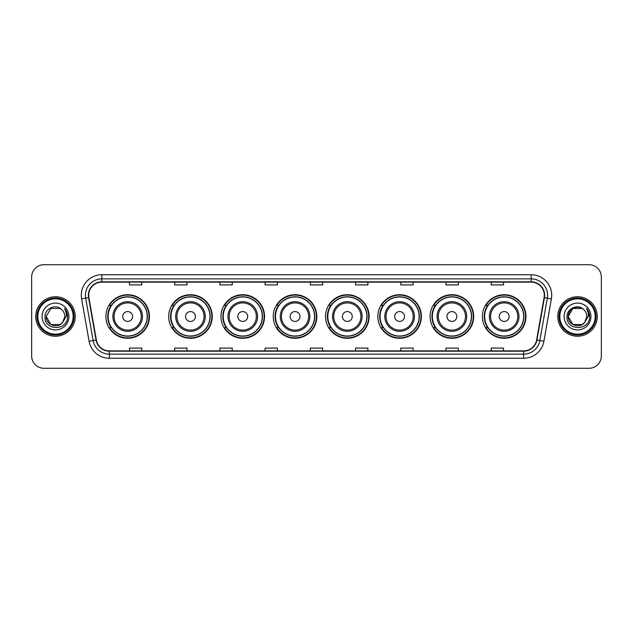 <?xml version="1.0" encoding="UTF-8"?>
<svg xmlns="http://www.w3.org/2000/svg" width="633" height="633" viewBox="0 0 633 633"><rect width="100%" height="100%" fill="white"/><g stroke="black" fill="none" stroke-linecap="round" stroke-linejoin="round"><path stroke-width="0.95" d="M482.393 316.5A21.783 21.783 0 0 0 504.177 338.283A21.783 21.783 0 0 0 525.968 316.5A21.783 21.783 0 0 0 504.177 294.717A21.783 21.783 0 0 0 482.393 316.5M430.108 316.5A21.783 21.783 0 0 0 451.899 338.283A21.783 21.783 0 0 0 473.682 316.5A21.783 21.783 0 0 0 451.899 294.717A21.783 21.783 0 0 0 430.108 316.5M377.83 316.5A21.783 21.783 0 0 0 399.613 338.283A21.783 21.783 0 0 0 421.396 316.5A21.783 21.783 0 0 0 399.613 294.717A21.783 21.783 0 0 0 377.83 316.5M325.544 316.5A21.783 21.783 0 0 0 347.327 338.283A21.783 21.783 0 0 0 369.11 316.5A21.783 21.783 0 0 0 347.327 294.717A21.783 21.783 0 0 0 325.544 316.5M273.258 316.5A21.783 21.783 0 0 0 295.041 338.283A21.783 21.783 0 0 0 316.832 316.5A21.783 21.783 0 0 0 295.041 294.717A21.783 21.783 0 0 0 273.258 316.5M220.972 316.5A21.783 21.783 0 0 0 242.763 338.283A21.783 21.783 0 0 0 264.547 316.5A21.783 21.783 0 0 0 242.763 294.717A21.783 21.783 0 0 0 220.972 316.5M168.687 316.5A21.783 21.783 0 0 0 190.478 338.283A21.783 21.783 0 0 0 212.261 316.5A21.783 21.783 0 0 0 190.478 294.717A21.783 21.783 0 0 0 168.687 316.5M105.885 316.5A21.783 21.783 0 0 0 127.668 338.283A21.783 21.783 0 0 0 149.451 316.5A21.783 21.783 0 0 0 127.668 294.717A21.783 21.783 0 0 0 105.885 316.5M111.107 327.601A19.932 19.932 0 0 1 111.107 305.399M173.917 327.601A19.932 19.932 0 0 1 173.917 305.399M226.203 327.601A19.932 19.932 0 0 1 226.203 305.399M278.48 327.601A19.932 19.932 0 0 1 278.48 305.399M330.766 327.601A19.932 19.932 0 0 1 330.766 305.399M383.052 327.601A19.932 19.932 0 0 1 383.052 305.399M435.338 327.601A19.932 19.932 0 0 1 435.338 305.399M487.624 327.601A19.932 19.932 0 0 1 487.624 305.399M31.65 277.04L31.65 355.96A12.328 12.328 0 0 0 43.978 368.287L589.022 368.287A12.328 12.328 0 0 0 601.35 355.96L601.35 277.04A12.328 12.328 0 0 0 589.022 264.713L43.978 264.713A12.328 12.328 0 0 0 31.65 277.04L31.65 355.96M35.757 316.5A19.734 19.734 0 0 0 55.49 336.234A19.734 19.734 0 0 0 75.216 316.5A19.734 19.734 0 0 0 55.49 296.766A19.734 19.734 0 0 0 35.757 316.5A19.734 19.734 0 0 0 55.49 336.234A19.734 19.734 0 0 0 75.216 316.5A19.734 19.734 0 0 0 55.49 296.766A19.734 19.734 0 0 0 35.757 316.5M557.784 316.5A19.734 19.734 0 0 0 577.51 336.234A19.734 19.734 0 0 0 597.243 316.5A19.734 19.734 0 0 0 577.51 296.766A19.734 19.734 0 0 0 557.784 316.5A19.734 19.734 0 0 0 577.51 336.234A19.734 19.734 0 0 0 597.243 316.5A19.734 19.734 0 0 0 577.51 296.766A19.734 19.734 0 0 0 557.784 316.5M88.699 295.287A13.151 13.151 0 0 1 101.858 282.136L531.142 282.136A13.151 13.151 0 0 1 544.095 297.573L536.618 339.992A13.151 13.151 0 0 1 523.665 350.864L109.335 350.864A13.151 13.151 0 0 1 96.382 339.992L88.905 297.573A13.151 13.151 0 0 1 88.699 295.287M88.375 295.287A13.483 13.483 0 0 0 88.58 297.629L96.058 340.048A13.483 13.483 0 0 0 109.335 351.188L523.665 351.188A13.483 13.483 0 0 0 536.942 340.048L544.42 297.629A13.483 13.483 0 0 0 531.142 281.812L101.858 281.812A13.483 13.483 0 0 0 88.375 295.287M81.617 298.863A20.549 20.549 0 0 1 101.858 274.738L531.142 274.738A20.549 20.549 0 0 1 551.383 298.863L543.905 341.282A20.549 20.549 0 0 1 523.665 358.262L109.335 358.262A20.549 20.549 0 0 1 89.095 341.282L81.617 298.863L85.661 298.143A16.442 16.442 0 0 1 101.858 278.852L531.142 278.852A16.442 16.442 0 0 1 547.339 298.143L539.854 340.562A16.442 16.442 0 0 1 523.665 354.148L109.335 354.148A16.442 16.442 0 0 1 93.146 340.562L85.661 298.143A16.442 16.442 0 0 1 85.415 295.287M589.022 264.713L43.978 264.713M43.978 368.287L589.022 368.287M601.35 355.96L601.35 277.04M536.942 340.048L539.854 340.562L547.339 298.143L551.383 298.863M310.336 282.136L310.336 284.921L322.664 284.921L322.664 282.136M265.116 282.136L265.116 284.921L277.452 284.921L277.452 282.136M219.904 282.136L219.904 284.921L232.24 284.921L232.24 282.136M174.692 282.136L174.692 284.921L187.02 284.921L187.02 282.136M129.48 282.136L129.48 284.921L141.808 284.921L141.808 282.136M355.548 282.136L355.548 284.921L367.884 284.921L367.884 282.136M400.76 282.136L400.76 284.921L413.096 284.921L413.096 282.136M445.98 282.136L445.98 284.921L458.308 284.921L458.308 282.136M491.192 282.136L491.192 284.921L503.52 284.921L503.52 282.136M322.664 350.864L322.664 348.079L310.336 348.079L310.336 350.864M277.452 350.864L277.452 348.079L265.116 348.079L265.116 350.864M232.24 350.864L232.24 348.079L219.904 348.079L219.904 350.864M187.02 350.864L187.02 348.079L174.692 348.079L174.692 350.864M141.808 350.864L141.808 348.079L129.48 348.079L129.48 350.864M367.884 350.864L367.884 348.079L355.548 348.079L355.548 350.864M413.096 350.864L413.096 348.079L400.76 348.079L400.76 350.864M458.308 350.864L458.308 348.079L445.98 348.079L445.98 350.864M503.52 350.864L503.52 348.079L491.192 348.079L491.192 350.864M60.135 324.547A9.289 9.289 0 0 0 62.643 322.426L62.453 322.648C57.429 329.089 45.718 324.761 46.201 316.5L50.846 308.453M73.167 316.5A17.677 17.677 0 0 0 55.49 298.823A17.677 17.677 0 0 0 37.814 316.5A17.677 17.677 0 0 0 55.49 334.177A17.677 17.677 0 0 0 73.167 316.5M73.99 316.5A18.499 18.499 0 0 0 55.49 298.001A18.499 18.499 0 0 0 36.991 316.5A18.499 18.499 0 0 0 55.49 334.999A18.499 18.499 0 0 0 73.99 316.5M62.643 322.426L60.135 324.547L50.846 324.547L46.201 316.5L50.846 308.453L60.135 308.453L61.575 309.482C55.878 303.5 44.896 308.429 44.998 316.5C43.954 330.845 67.209 331.217 67.589 317.196L67.604 316.5C67.573 313.454 66.56 310.779 64.566 308.469C66.085 310.961 66.615 313.636 66.164 316.5L62.643 322.426L60.135 324.547L50.846 324.547L46.201 316.5L50.846 324.547L60.135 324.547L62.643 322.426L64.78 316.5C64.732 313.699 63.664 311.357 61.575 309.482M42.087 316.5A13.404 13.404 0 0 0 55.49 329.904A13.404 13.404 0 0 0 68.894 316.5A13.404 13.404 0 0 0 55.49 303.096A13.404 13.404 0 0 0 42.087 316.5M64.653 308.572L67.604 316.848M64.566 308.469L66.987 312.67M132.598 316.5A4.929 4.929 0 0 0 127.668 311.571A4.929 4.929 0 0 0 122.739 316.5A4.929 4.929 0 0 0 127.668 321.429A4.929 4.929 0 0 0 132.598 316.5M142.465 316.5A14.796 14.796 0 0 0 127.668 301.704A14.796 14.796 0 0 0 112.872 316.5A14.796 14.796 0 0 0 127.668 331.296A14.796 14.796 0 0 0 142.465 316.5A14.796 14.796 0 0 1 127.668 331.296A14.796 14.796 0 0 1 112.872 316.5M147.196 316.5A19.528 19.528 0 0 0 127.668 296.972A19.528 19.528 0 0 0 108.148 316.5A19.528 19.528 0 0 0 127.668 336.028A19.528 19.528 0 0 0 147.196 316.5M149.04 316.5A21.372 21.372 0 0 1 109.398 327.601L111.384 327.601A19.71 19.71 0 0 0 147.378 316.547A19.71 19.71 0 0 0 111.384 305.399L109.398 305.399A21.372 21.372 0 0 1 149.04 316.5M195.407 316.5A4.929 4.929 0 0 0 190.478 311.571A4.929 4.929 0 0 0 185.54 316.5A4.929 4.929 0 0 0 190.478 321.429A4.929 4.929 0 0 0 195.407 316.5M205.274 316.5A14.796 14.796 0 0 0 190.478 301.704A14.796 14.796 0 0 0 175.681 316.5A14.796 14.796 0 0 0 190.478 331.296A14.796 14.796 0 0 0 205.274 316.5A14.796 14.796 0 0 1 190.478 331.296A14.796 14.796 0 0 1 175.681 316.5M209.998 316.5A19.528 19.528 0 0 0 190.478 296.972A19.528 19.528 0 0 0 170.95 316.5A19.528 19.528 0 0 0 190.478 336.028A19.528 19.528 0 0 0 209.998 316.5M211.849 316.5A21.372 21.372 0 0 1 172.208 327.601L174.186 327.601A19.71 19.71 0 0 0 210.18 316.547A19.71 19.71 0 0 0 174.186 305.399L172.208 305.399A21.372 21.372 0 0 1 211.849 316.5M247.693 316.5A4.929 4.929 0 0 0 242.763 311.571A4.929 4.929 0 0 0 237.826 316.5A4.929 4.929 0 0 0 242.763 321.429A4.929 4.929 0 0 0 247.693 316.5M257.56 316.5A14.796 14.796 0 0 0 242.763 301.704A14.796 14.796 0 0 0 227.959 316.5A14.796 14.796 0 0 0 242.763 331.296A14.796 14.796 0 0 0 257.56 316.5A14.796 14.796 0 0 1 242.763 331.296A14.796 14.796 0 0 1 227.959 316.5M262.284 316.5A19.528 19.528 0 0 0 242.763 296.972A19.528 19.528 0 0 0 223.235 316.5A19.528 19.528 0 0 0 242.763 336.028A19.528 19.528 0 0 0 262.284 316.5M264.135 316.5A21.372 21.372 0 0 1 224.493 327.601L226.472 327.601A19.71 19.71 0 0 0 262.466 316.547A19.71 19.71 0 0 0 226.472 305.399L224.493 305.399A21.372 21.372 0 0 1 264.135 316.5M299.979 316.5A4.929 4.929 0 0 0 295.041 311.571A4.929 4.929 0 0 0 290.112 316.5A4.929 4.929 0 0 0 295.041 321.429A4.929 4.929 0 0 0 299.979 316.5M309.838 316.5A14.796 14.796 0 0 0 295.041 301.704A14.796 14.796 0 0 0 280.245 316.5A14.796 14.796 0 0 0 295.041 331.296A14.796 14.796 0 0 0 309.838 316.5A14.796 14.796 0 0 1 295.041 331.296A14.796 14.796 0 0 1 280.245 316.5M314.569 316.5A19.528 19.528 0 0 0 295.041 296.972A19.528 19.528 0 0 0 275.521 316.5A19.528 19.528 0 0 0 295.041 336.028A19.528 19.528 0 0 0 314.569 316.5M316.421 316.5A21.372 21.372 0 0 1 276.779 327.601L278.757 327.601A19.71 19.71 0 0 0 314.751 316.547A19.71 19.71 0 0 0 278.757 305.399L276.779 305.399A21.372 21.372 0 0 1 316.421 316.5M352.257 316.5A4.929 4.929 0 0 0 347.327 311.571A4.929 4.929 0 0 0 342.398 316.5A4.929 4.929 0 0 0 347.327 321.429A4.929 4.929 0 0 0 352.257 316.5M362.123 316.5A14.796 14.796 0 0 0 347.327 301.704A14.796 14.796 0 0 0 332.531 316.5A14.796 14.796 0 0 0 347.327 331.296A14.796 14.796 0 0 0 362.123 316.5A14.796 14.796 0 0 1 347.327 331.296A14.796 14.796 0 0 1 332.531 316.5M366.855 316.5A19.528 19.528 0 0 0 347.327 296.972A19.528 19.528 0 0 0 327.807 316.5A19.528 19.528 0 0 0 347.327 336.028A19.528 19.528 0 0 0 366.855 316.5M368.699 316.5A21.372 21.372 0 0 1 329.057 327.601L331.043 327.601A19.71 19.71 0 0 0 367.037 316.547A19.71 19.71 0 0 0 331.043 305.399L329.057 305.399A21.372 21.372 0 0 1 368.699 316.5M404.542 316.5A4.929 4.929 0 0 0 399.613 311.571A4.929 4.929 0 0 0 394.683 316.5A4.929 4.929 0 0 0 399.613 321.429A4.929 4.929 0 0 0 404.542 316.5M414.409 316.5A14.796 14.796 0 0 0 399.613 301.704A14.796 14.796 0 0 0 384.817 316.5A14.796 14.796 0 0 0 399.613 331.296A14.796 14.796 0 0 0 414.409 316.5A14.796 14.796 0 0 1 399.613 331.296A14.796 14.796 0 0 1 384.817 316.5M419.133 316.5A19.528 19.528 0 0 0 399.613 296.972A19.528 19.528 0 0 0 380.085 316.5A19.528 19.528 0 0 0 399.613 336.028A19.528 19.528 0 0 0 419.133 316.5M420.985 316.5A21.372 21.372 0 0 1 381.343 327.601L383.329 327.601A19.71 19.71 0 0 0 419.323 316.547A19.71 19.71 0 0 0 383.329 305.399L381.343 305.399A21.372 21.372 0 0 1 420.985 316.5M456.828 316.5A4.929 4.929 0 0 0 451.899 311.571A4.929 4.929 0 0 0 446.961 316.5A4.929 4.929 0 0 0 451.899 321.429A4.929 4.929 0 0 0 456.828 316.5M466.695 316.5A14.796 14.796 0 0 0 451.899 301.704A14.796 14.796 0 0 0 437.102 316.5A14.796 14.796 0 0 0 451.899 331.296A14.796 14.796 0 0 0 466.695 316.5A14.796 14.796 0 0 1 451.899 331.296A14.796 14.796 0 0 1 437.102 316.5M471.419 316.5A19.528 19.528 0 0 0 451.899 296.972A19.528 19.528 0 0 0 432.371 316.5A19.528 19.528 0 0 0 451.899 336.028A19.528 19.528 0 0 0 471.419 316.5M473.27 316.5A21.372 21.372 0 0 1 433.629 327.601L435.607 327.601A19.71 19.71 0 0 0 471.601 316.547A19.71 19.71 0 0 0 435.607 305.399L433.629 305.399A21.372 21.372 0 0 1 473.27 316.5M509.114 316.5A4.929 4.929 0 0 0 504.177 311.571A4.929 4.929 0 0 0 499.247 316.5A4.929 4.929 0 0 0 504.177 321.429A4.929 4.929 0 0 0 509.114 316.5M518.981 316.5A14.796 14.796 0 0 0 504.177 301.704A14.796 14.796 0 0 0 489.38 316.5A14.796 14.796 0 0 0 504.177 331.296A14.796 14.796 0 0 0 518.981 316.5A14.796 14.796 0 0 1 504.177 331.296A14.796 14.796 0 0 1 489.38 316.5M523.705 316.5A19.528 19.528 0 0 0 504.177 296.972A19.528 19.528 0 0 0 484.656 316.5A19.528 19.528 0 0 0 504.177 336.028A19.528 19.528 0 0 0 523.705 316.5M525.556 316.5A21.372 21.372 0 0 1 485.915 327.601L487.893 327.601A19.71 19.71 0 0 0 523.887 316.547A19.71 19.71 0 0 0 487.893 305.399L485.915 305.399A21.372 21.372 0 0 1 525.556 316.5M582.154 324.547A9.289 9.289 0 0 0 584.663 322.426L582.154 324.547L572.865 324.547L568.22 316.5L572.865 308.453L582.154 308.453L583.594 309.482C577.897 303.5 566.915 308.429 567.018 316.5C565.973 330.845 589.228 331.217 589.608 317.196L589.624 316.5C589.592 313.454 588.579 310.779 586.585 308.469C588.104 310.961 588.635 313.636 588.184 316.5L584.663 322.426L582.154 324.547L572.865 324.547L568.22 316.5L572.865 324.547L582.154 324.547L584.663 322.426L582.154 324.547L572.865 324.547L568.22 316.5C567.738 324.761 579.448 329.089 584.473 322.648L582.582 324.286M595.186 316.5A17.677 17.677 0 0 0 577.51 298.823A17.677 17.677 0 0 0 559.833 316.5A17.677 17.677 0 0 0 577.51 334.177A17.677 17.677 0 0 0 595.186 316.5M596.009 316.5A18.499 18.499 0 0 0 577.51 298.001A18.499 18.499 0 0 0 559.01 316.5A18.499 18.499 0 0 0 577.51 334.999A18.499 18.499 0 0 0 596.009 316.5M584.663 322.426L586.799 316.5C586.751 313.699 585.683 311.357 583.594 309.482M564.106 316.5A13.404 13.404 0 0 0 577.51 329.904A13.404 13.404 0 0 0 590.913 316.5A13.404 13.404 0 0 0 577.51 303.096A13.404 13.404 0 0 0 564.106 316.5M582.154 308.453A9.289 9.289 0 0 0 568.22 316.5M586.672 308.572L589.624 316.856L586.585 308.469L589.006 312.67M531.142 274.738L531.142 281.812M85.661 298.143L88.58 297.629M109.335 358.262L109.335 351.188M523.665 351.188L523.665 358.262M89.095 341.282L96.058 340.048M544.42 297.629L547.339 298.143M101.858 274.738L101.858 281.812M539.854 340.562L543.905 341.282M141.262 316.5A13.594 13.594 0 0 0 127.668 302.906A13.594 13.594 0 0 0 114.075 316.5A13.594 13.594 0 0 0 127.668 330.094A13.594 13.594 0 0 0 141.262 316.5M204.071 316.5A13.594 13.594 0 0 0 190.478 302.906A13.594 13.594 0 0 0 176.884 316.5A13.594 13.594 0 0 0 190.478 330.094A13.594 13.594 0 0 0 204.071 316.5M256.349 316.5A13.594 13.594 0 0 0 242.763 302.906A13.594 13.594 0 0 0 229.17 316.5A13.594 13.594 0 0 0 242.763 330.094A13.594 13.594 0 0 0 256.349 316.5M308.635 316.5A13.594 13.594 0 0 0 295.041 302.906A13.594 13.594 0 0 0 281.448 316.5A13.594 13.594 0 0 0 295.041 330.094A13.594 13.594 0 0 0 308.635 316.5M360.921 316.5A13.594 13.594 0 0 0 347.327 302.906A13.594 13.594 0 0 0 333.733 316.5A13.594 13.594 0 0 0 347.327 330.094A13.594 13.594 0 0 0 360.921 316.5M413.207 316.5A13.594 13.594 0 0 0 399.613 302.906A13.594 13.594 0 0 0 386.019 316.5A13.594 13.594 0 0 0 399.613 330.094A13.594 13.594 0 0 0 413.207 316.5M465.492 316.5A13.594 13.594 0 0 0 451.899 302.906A13.594 13.594 0 0 0 438.305 316.5A13.594 13.594 0 0 0 451.899 330.094A13.594 13.594 0 0 0 465.492 316.5M517.77 316.5A13.594 13.594 0 0 0 504.177 302.906A13.594 13.594 0 0 0 490.591 316.5A13.594 13.594 0 0 0 504.177 330.094A13.594 13.594 0 0 0 517.77 316.5"/></g></svg>
